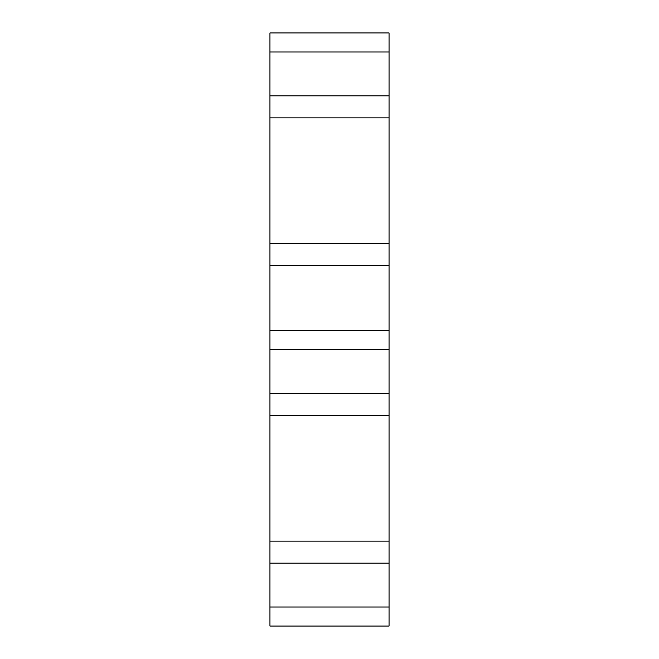<?xml version="1.0" encoding="UTF-8"?>
<svg xmlns="http://www.w3.org/2000/svg" width="659" height="659" viewBox="0 0 659 659"><rect width="100%" height="100%" fill="white"/><g stroke="black" fill="none" stroke-linecap="round" stroke-linejoin="round"><path stroke-width="0.99" d="M269.951 606.997L389.049 606.997L389.049 626.05L269.951 626.05L269.951 541.121L389.049 541.121L389.049 415.615L269.951 415.615L269.951 393.58L389.049 393.58L389.049 349.748L269.951 349.748L269.951 330.694L389.049 330.694L389.049 243.385L269.951 243.385L269.951 265.42L389.049 265.42M269.951 393.58L269.951 349.748M269.951 52.003L389.049 52.003L389.049 32.95L269.951 32.95L269.951 95.843L389.049 95.843L389.049 52.003M269.951 563.157L389.049 563.157L389.049 541.121M389.049 415.615L389.049 393.58M269.951 415.615L269.951 541.121M269.951 95.843L269.951 243.385M269.951 117.879L389.049 117.879L389.049 243.385M389.049 117.879L389.049 95.843M389.049 330.694L389.049 349.748M389.049 606.997L389.049 563.157M269.951 330.694L269.951 265.42"/></g></svg>
